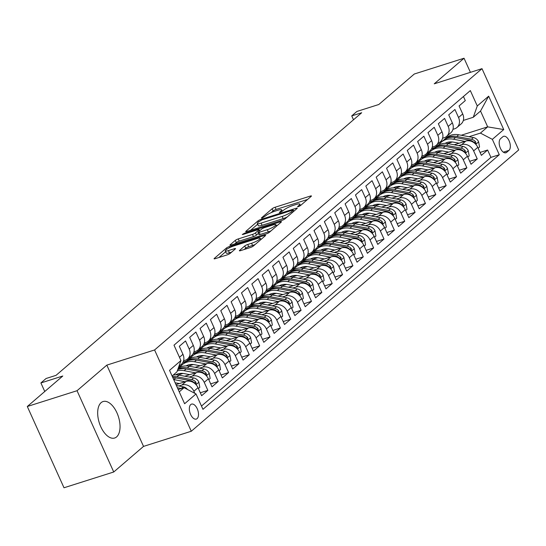 <?xml version="1.0" encoding="UTF-8"?>
<svg xmlns="http://www.w3.org/2000/svg" width="546" height="546" viewBox="0 0 546 546"><rect width="100%" height="100%" fill="white"/><g stroke="black" fill="none" stroke-linecap="round" stroke-linejoin="round"><path stroke-width="0.82" d="M298.321 206.675L300.396 205.63L311.2 196.342A2.409 0.444 -24.3 0 0 311.445 195.973A2.409 0.444 -24.3 0 0 310.264 196.089L275.109 207.248A2.409 0.444 -24.3 0 0 272.14 208.743L261.336 218.025L261.991 218.202L265.465 215.957A7.705 1.433 -24.3 0 1 274.972 211.172L277.9 210.244A7.705 1.433 -24.3 0 1 281.668 209.869A7.705 1.433 -24.3 0 1 280.897 211.056L279.334 212.517L280.153 212.435L283.633 210.19A7.705 1.433 -24.3 0 1 293.134 205.412L296.069 204.484A7.705 1.433 -24.3 0 1 299.836 204.108A7.705 1.433 -24.3 0 1 299.058 205.296L297.495 206.757L298.321 206.675M116.598 436.909A19.13 10.046 72.4 0 0 117.745 414.755A19.13 10.046 72.4 0 0 103.071 401.542A19.13 10.046 72.4 0 0 101.126 402.641A19.13 10.046 72.4 0 0 99.979 424.802A19.13 10.046 72.4 0 0 114.646 438.015A19.13 10.046 72.4 0 0 116.598 436.909M197.092 418.625A7.849 4.122 72.4 0 0 197.563 409.541A7.849 4.122 72.4 0 0 191.544 404.115A7.849 4.122 72.4 0 0 190.745 404.572A7.849 4.122 72.4 0 0 190.274 413.656A7.849 4.122 72.4 0 0 196.294 419.082A7.849 4.122 72.4 0 0 197.092 418.625M239.612 250.389A2.409 0.444 -24.3 0 0 239.373 250.757A2.409 0.444 -24.3 0 0 240.554 250.641L250.416 247.515A2.409 0.444 -24.3 0 0 253.385 246.021L265.383 235.708A2.409 0.444 -24.3 0 0 265.629 235.34A2.409 0.444 -24.3 0 0 264.448 235.456L229.293 246.608A2.409 0.444 -24.3 0 0 226.324 248.102L214.325 258.415A2.409 0.444 -24.3 0 0 214.08 258.784A2.409 0.444 -24.3 0 0 215.26 258.668L227.17 254.886A2.409 0.444 -24.3 0 0 230.146 253.392L235.278 248.983A2.409 0.444 -24.3 0 0 235.517 248.607A2.409 0.444 -24.3 0 0 234.343 248.73L228.433 250.6A6.443 1.194 -24.3 0 1 225.286 250.914A6.443 1.194 -24.3 0 1 227.894 248.587A6.443 1.194 -24.3 0 1 233.879 245.925L257.023 238.582A6.443 1.194 -24.3 0 1 260.169 238.268A6.443 1.194 -24.3 0 1 257.562 240.595A6.443 1.194 -24.3 0 1 251.576 243.257L247.72 244.485A2.409 0.444 -24.3 0 0 244.751 245.973L239.612 250.389L239.81 250.826M470.413 72.345L464.039 58.231L414.298 74.01L378.808 104.504L356.92 111.445L351.74 115.895L361.691 112.742L56.033 375.348L46.082 378.501L40.902 382.951L44.758 391.496M77.041 390.711L113.739 471.99L143.53 446.396L106.832 365.117L77.041 390.711L27.3 406.497L62.79 376.01L40.902 382.951M106.832 365.117L154.586 349.966L482.002 68.666L518.7 149.945L191.284 431.244L154.586 349.966M464.039 58.231L434.247 83.818L482.002 68.666M282.043 220.338A2.409 0.444 -24.3 0 0 285.012 218.844L297.017 208.531A2.409 0.444 -24.3 0 0 297.256 208.162A2.409 0.444 -24.3 0 0 296.082 208.279L260.927 219.437A2.409 0.444 -24.3 0 0 257.958 220.925L245.953 231.238A2.409 0.444 -24.3 0 0 245.714 231.613A2.409 0.444 -24.3 0 0 246.888 231.49L282.043 220.338M281.197 222.12L269.198 232.432A2.409 0.444 -24.3 0 1 266.23 233.927L231.074 245.079A2.409 0.444 -24.3 0 1 229.9 245.195A2.409 0.444 -24.3 0 1 230.139 244.826L235.271 240.411A2.409 0.444 -24.3 0 1 238.247 238.923L252.505 234.398A2.409 0.444 -24.3 0 0 255.473 232.903L258.879 229.975A2.409 0.444 -24.3 0 0 259.118 229.607A2.409 0.444 -24.3 0 0 257.944 229.723L243.1 234.432L242.274 234.514L244.526 233.21L280.262 221.867A2.409 0.444 -24.3 0 1 281.443 221.751A2.409 0.444 -24.3 0 1 281.197 222.12M113.739 471.99L63.998 487.769L27.3 406.497M178.856 385.974L181.948 384.998A9.814 8.149 49.3 0 1 193.871 391.257L198.021 387.694L201.638 395.713L207.855 390.37L200.307 392.765M189.216 377.074L192.308 376.092A9.814 8.149 49.3 0 1 204.231 382.357L208.381 378.794L211.998 386.814L218.216 381.47L210.667 383.865M199.577 368.175L202.668 367.192A9.814 8.149 49.3 0 1 214.598 373.45L218.741 369.895L222.358 377.907L228.576 372.57L221.028 374.965M209.937 359.268L213.029 358.292A9.814 8.149 49.3 0 1 224.959 364.551L229.102 360.988L232.719 369.007L238.936 363.663L231.395 366.059M220.297 350.368L223.389 349.385A9.814 8.149 49.3 0 1 235.319 355.651L239.462 352.088L243.086 360.107L249.297 354.763L241.755 357.159M230.658 341.468L233.756 340.486A9.814 8.149 49.3 0 1 245.68 346.744L249.822 343.188L253.446 351.201L259.664 345.864L252.115 348.259M241.025 332.569L244.117 331.586A9.814 8.149 49.3 0 1 256.04 337.844L260.183 334.282L263.807 342.301L270.024 336.964L262.476 339.353M251.385 323.662L254.477 322.679A9.814 8.149 49.3 0 1 266.4 328.945L270.55 325.382L274.167 333.401L280.385 328.057L272.836 330.453M261.746 314.762L264.837 313.779A9.814 8.149 49.3 0 1 276.761 320.038L280.91 316.482L284.527 324.495L290.745 319.157L283.197 321.553M272.106 305.862L275.198 304.88A9.814 8.149 49.3 0 1 287.128 311.138L291.271 307.575L294.888 315.595L301.105 310.258L293.557 312.653M282.466 296.956L285.558 295.98A9.814 8.149 49.3 0 1 297.488 302.238L301.631 298.676L305.248 306.695L311.466 301.351L303.924 303.747M292.827 288.056L295.918 287.073A9.814 8.149 49.3 0 1 307.848 293.339L311.991 289.776L315.615 297.795L321.826 292.451L314.284 294.847M303.187 279.156L306.286 278.173A9.814 8.149 49.3 0 1 318.209 284.432L322.352 280.876L325.976 288.889L332.193 283.551L324.645 285.947M313.554 270.25L316.646 269.274A9.814 8.149 49.3 0 1 328.569 275.532L332.712 271.969L336.336 279.989L342.554 274.645L335.005 277.04M323.915 261.35L327.006 260.367A9.814 8.149 49.3 0 1 338.93 266.632L343.079 263.07L346.696 271.089L352.914 265.745L345.365 268.141M334.275 252.45L337.367 251.467A9.814 8.149 49.3 0 1 349.29 257.726L353.439 254.17L357.057 262.182L363.274 256.845L355.726 259.241M344.635 243.55L347.727 242.567A9.814 8.149 49.3 0 1 359.657 248.826L363.8 245.263L367.417 253.283L373.635 247.939L366.086 250.334M354.996 234.644L358.087 233.661A9.814 8.149 49.3 0 1 370.017 239.926L374.16 236.363L377.777 244.383L383.995 239.039L376.453 241.434M365.356 225.744L368.448 224.761A9.814 8.149 49.3 0 1 380.378 231.019L384.52 227.464L388.145 235.476L394.355 230.139L386.814 232.535M375.716 216.844L378.815 215.861A9.814 8.149 49.3 0 1 390.738 222.12L394.881 218.557L398.505 226.576L404.723 221.239L397.174 223.628M386.083 207.937L389.175 206.954A9.814 8.149 49.3 0 1 401.098 213.22L405.241 209.657L408.865 217.677L415.083 212.333L407.534 214.728M396.444 199.037L399.535 198.055A9.814 8.149 49.3 0 1 411.459 204.32L415.608 200.757L419.226 208.777L425.443 203.433L417.895 205.828M406.804 190.138L409.896 189.155A9.814 8.149 49.3 0 1 421.819 195.413L425.969 191.858L429.586 199.87L435.804 194.533L428.255 196.929M417.164 181.231L420.256 180.255A9.814 8.149 49.3 0 1 432.186 186.514L436.329 182.951L439.946 190.97L446.164 185.626L438.615 188.022M427.525 172.331L430.617 171.348A9.814 8.149 49.3 0 1 442.547 177.614L446.689 174.051L450.307 182.071L456.524 176.727L448.983 179.122M437.885 163.431L440.984 162.449A9.814 8.149 49.3 0 1 452.907 168.707L457.05 165.151L460.674 173.164L466.885 167.827L459.343 170.222M448.246 154.525L451.344 153.549A9.814 8.149 49.3 0 1 463.267 159.807L467.41 156.245L471.034 164.264L477.252 158.92L473.628 150.908A9.814 8.149 -130.7 0 0 461.704 144.642L458.613 145.625M469.703 161.316L477.252 158.92M463.445 96.499L465.294 100.6L459.077 105.938L462.701 113.957A9.814 8.149 -130.7 0 1 461.131 123.922L456.988 127.484A9.814 8.149 -130.7 0 0 458.551 117.52L454.934 109.5L448.716 114.837L452.334 122.857A9.814 8.149 -130.7 0 1 450.771 132.828L446.628 136.384A9.814 8.149 49.3 0 1 444.198 137.728L442.601 138.24M446.628 136.384A9.814 8.149 49.3 0 0 448.191 126.419L444.574 118.4L438.356 123.744L441.973 131.757A9.814 8.149 -130.7 0 1 440.41 141.728L436.268 145.291A9.814 8.149 49.3 0 1 433.838 146.635L432.241 147.14M436.268 145.291A9.814 8.149 49.3 0 0 437.831 135.319L434.213 127.3L427.996 132.644L431.613 140.663A9.814 8.149 -130.7 0 1 430.05 150.628L425.907 154.19A9.814 8.149 49.3 0 1 423.478 155.535L421.874 156.04M425.907 154.19A9.814 8.149 49.3 0 0 427.47 144.226L423.846 136.207L417.635 141.544L421.253 149.563A9.814 8.149 -130.7 0 1 419.69 159.534L415.54 163.09A9.814 8.149 49.3 0 1 413.117 164.435L411.513 164.947M415.54 163.09A9.814 8.149 49.3 0 0 417.11 153.126L413.486 145.106L407.268 150.45L410.892 158.463A9.814 8.149 -130.7 0 1 409.329 168.434L405.18 171.997A9.814 8.149 49.3 0 1 402.757 173.341L401.153 173.846M405.18 171.997A9.814 8.149 49.3 0 0 406.75 162.025L403.125 154.006L396.908 159.35L400.532 167.369A9.814 8.149 -130.7 0 1 398.962 177.334L394.819 180.897A9.814 8.149 49.3 0 1 392.397 182.241L390.793 182.746M394.819 180.897A9.814 8.149 49.3 0 0 396.382 170.925L392.765 162.913L386.548 168.25L390.172 176.269A9.814 8.149 -130.7 0 1 388.602 186.234L384.459 189.796A9.814 8.149 49.3 0 1 382.029 191.141L380.432 191.653M384.459 189.796A9.814 8.149 49.3 0 0 386.022 179.832L382.405 171.813L376.187 177.157L379.804 185.169A9.814 8.149 -130.7 0 1 378.242 195.14L374.099 198.696A9.814 8.149 49.3 0 1 371.669 200.041L370.072 200.553M374.099 198.696A9.814 8.149 49.3 0 0 375.662 188.732L372.044 180.712L365.827 186.056L369.444 194.076A9.814 8.149 -130.7 0 1 367.881 204.04L363.738 207.603A9.814 8.149 49.3 0 1 361.309 208.947L359.712 209.452M363.738 207.603A9.814 8.149 49.3 0 0 365.301 197.632L361.684 189.619L355.466 194.956L359.084 202.975A9.814 8.149 -130.7 0 1 357.521 212.94L353.378 216.503A9.814 8.149 49.3 0 1 350.948 217.847L349.344 218.359M353.378 216.503A9.814 8.149 49.3 0 0 354.941 206.538L351.317 198.519L345.106 203.856L348.723 211.875A9.814 8.149 -130.7 0 1 347.16 221.847L343.011 225.402A9.814 8.149 49.3 0 1 340.588 226.747L338.984 227.259M343.011 225.402A9.814 8.149 49.3 0 0 344.581 215.438L340.957 207.419L334.739 212.763L338.363 220.782A9.814 8.149 -130.7 0 1 336.8 230.746L332.65 234.309A9.814 8.149 49.3 0 1 330.228 235.654L328.624 236.159M332.65 234.309A9.814 8.149 49.3 0 0 334.22 224.338L330.596 216.318L324.379 221.662L328.003 229.682A9.814 8.149 -130.7 0 1 326.433 239.646L322.29 243.209A9.814 8.149 49.3 0 1 319.867 244.553L318.263 245.058M322.29 243.209A9.814 8.149 49.3 0 0 323.853 233.244L320.236 225.225L314.018 230.562L317.642 238.582A9.814 8.149 -130.7 0 1 316.073 248.553L311.93 252.109A9.814 8.149 49.3 0 1 309.5 253.453L307.903 253.965M311.93 252.109A9.814 8.149 49.3 0 0 313.493 242.144L309.875 234.125L303.658 239.469L307.275 247.481A9.814 8.149 -130.7 0 1 305.712 257.453L301.569 261.015A9.814 8.149 49.3 0 1 299.14 262.36L297.543 262.865M301.569 261.015A9.814 8.149 49.3 0 0 303.132 251.044L299.515 243.025L293.298 248.369L296.915 256.388A9.814 8.149 -130.7 0 1 295.352 266.352L291.209 269.915A9.814 8.149 49.3 0 1 288.779 271.26L287.182 271.765M291.209 269.915A9.814 8.149 49.3 0 0 292.772 259.944L289.155 251.931L282.937 257.268L286.554 265.288A9.814 8.149 -130.7 0 1 284.992 275.252L280.849 278.815A9.814 8.149 49.3 0 1 278.419 280.159L276.815 280.671M280.849 278.815A9.814 8.149 49.3 0 0 282.412 268.85L278.788 260.831L272.577 266.175L276.194 274.188A9.814 8.149 -130.7 0 1 274.631 284.159L270.482 287.715A9.814 8.149 49.3 0 1 268.059 289.059L266.455 289.571M270.482 287.715A9.814 8.149 49.3 0 0 272.051 277.75L268.427 269.731L262.21 275.075L265.834 283.094A9.814 8.149 -130.7 0 1 264.271 293.059L260.121 296.621A9.814 8.149 49.3 0 1 257.698 297.966L256.094 298.471M260.121 296.621A9.814 8.149 49.3 0 0 261.691 286.65L258.067 278.637L251.849 283.975L255.473 291.994A9.814 8.149 -130.7 0 1 253.904 301.958L249.761 305.521A9.814 8.149 49.3 0 1 247.338 306.866L245.734 307.378M249.761 305.521A9.814 8.149 49.3 0 0 251.324 295.557L247.707 287.537L241.489 292.874L245.113 300.894A9.814 8.149 -130.7 0 1 243.543 310.865L239.401 314.421A9.814 8.149 49.3 0 1 236.971 315.765L235.374 316.277M239.401 314.421A9.814 8.149 49.3 0 0 240.963 304.456L237.346 296.437L231.129 301.781L234.746 309.8A9.814 8.149 -130.7 0 1 233.183 319.765L229.04 323.328A9.814 8.149 49.3 0 1 226.61 324.672L225.013 325.177M229.04 323.328A9.814 8.149 49.3 0 0 230.603 313.356L226.986 305.344L220.768 310.681L224.386 318.7A9.814 8.149 -130.7 0 1 222.823 328.665L218.68 332.227A9.814 8.149 49.3 0 1 216.25 333.572L214.653 334.077M218.68 332.227A9.814 8.149 49.3 0 0 220.243 322.263L216.625 314.243L210.408 319.581L214.025 327.6A9.814 8.149 -130.7 0 1 212.462 337.571L208.319 341.127A9.814 8.149 49.3 0 1 205.89 342.472L204.286 342.984M208.319 341.127A9.814 8.149 49.3 0 0 209.882 331.163L206.258 323.143L200.048 328.487L203.665 336.5A9.814 8.149 -130.7 0 1 202.102 346.471L197.952 350.034A9.814 8.149 49.3 0 1 195.529 351.378L193.926 351.883M197.952 350.034A9.814 8.149 49.3 0 0 199.522 340.062L195.898 332.043L189.68 337.387L193.304 345.406A9.814 8.149 -130.7 0 1 191.742 355.371L187.592 358.934A9.814 8.149 49.3 0 1 185.169 360.278L183.565 360.783M187.592 358.934A9.814 8.149 49.3 0 0 189.162 348.962L185.538 340.95L179.32 346.287L182.944 354.306A9.814 8.149 -130.7 0 1 181.374 364.271L178.863 366.434M198.021 387.694A9.814 8.149 -130.7 0 0 186.09 381.436L175.989 384.637M208.381 378.794A9.814 8.149 -130.7 0 0 196.451 372.536L184.787 376.235M218.741 369.895A9.814 8.149 -130.7 0 0 206.811 363.629L195.147 367.335M183.019 373.43L178.105 374.986M229.102 360.988A9.814 8.149 -130.7 0 0 217.178 354.729L205.514 358.429M180.644 366.318L178.685 366.946M193.38 364.523L188.472 366.086M239.462 352.088A9.814 8.149 -130.7 0 0 227.539 345.83L215.875 349.529M191.004 357.418L188.39 358.251M203.74 355.623L198.833 357.18M186.391 361.131L183.006 362.203M249.822 343.188A9.814 8.149 -130.7 0 0 237.899 336.923L226.235 340.629M201.365 348.519L198.751 349.344M214.1 346.724L209.193 348.28M196.751 352.225L193.373 353.303M260.183 334.282A9.814 8.149 -130.7 0 0 248.259 328.023L236.595 331.722M211.732 339.612L209.111 340.445M224.461 337.817L219.553 339.38M207.118 343.325L203.733 344.396M270.55 325.382A9.814 8.149 -130.7 0 0 258.62 319.123L246.956 322.822M222.092 330.712L219.472 331.545M234.821 328.917L229.914 330.473M217.479 334.425L214.093 335.497M280.91 316.482A9.814 8.149 -130.7 0 0 268.98 310.217L257.316 313.923M232.453 321.812L229.832 322.645M245.188 320.017L240.274 321.574M227.839 325.518L224.454 326.597M291.271 307.575A9.814 8.149 -130.7 0 0 279.34 301.317L267.676 305.016M242.813 312.913L240.199 313.738M255.548 311.118L250.634 312.674M238.199 316.619L234.814 317.69M301.631 298.676A9.814 8.149 -130.7 0 0 289.708 292.417L278.044 296.116M253.173 304.006L250.559 304.839M265.909 302.211L261.002 303.767M248.56 307.719L245.174 308.79M311.991 289.776A9.814 8.149 -130.7 0 0 300.068 283.51L288.404 287.216M263.534 295.106L260.92 295.939M276.269 293.311L271.362 294.867M258.92 298.812L255.535 299.89M322.352 280.876A9.814 8.149 -130.7 0 0 310.428 274.611L298.764 278.31M273.894 286.206L271.28 287.032M286.63 284.411L281.722 285.967M269.28 289.912L265.902 290.991M332.712 271.969A9.814 8.149 -130.7 0 0 320.789 265.711L309.125 269.41M284.261 277.3L281.64 278.132M296.99 275.505L292.083 277.068M279.648 281.013L276.262 282.084M343.079 263.07A9.814 8.149 -130.7 0 0 331.149 256.811L319.485 260.51M294.622 268.4L292.001 269.233M307.35 266.605L302.443 268.161M290.008 272.113L286.623 273.184M353.439 254.17A9.814 8.149 -130.7 0 0 341.509 247.904L329.845 251.61M304.982 259.5L302.361 260.326M317.717 257.705L312.803 259.261M300.368 263.206L296.983 264.284M363.8 245.263A9.814 8.149 -130.7 0 0 351.87 239.005L340.206 242.704M315.342 250.594L312.728 251.426M328.078 248.799L323.164 250.361M310.729 254.306L307.343 255.378M374.16 236.363A9.814 8.149 -130.7 0 0 362.237 230.105L350.573 233.804M325.703 241.694L323.089 242.526M338.438 239.899L333.531 241.455M321.089 245.407L317.704 246.478M384.52 227.464A9.814 8.149 -130.7 0 0 372.597 221.198L360.933 224.904M336.063 232.794L333.449 233.627M348.798 230.999L343.891 232.555M331.449 236.5L328.064 237.578M394.881 218.557A9.814 8.149 -130.7 0 0 382.958 212.298L371.294 215.998M346.423 223.894L343.809 224.72M359.159 222.099L354.252 223.655M341.81 227.6L338.431 228.672M405.241 209.657A9.814 8.149 -130.7 0 0 393.318 203.399L381.654 207.098M356.791 214.988L354.17 215.82M369.519 213.193L364.612 214.749M352.177 218.7L348.792 219.772M415.608 200.757A9.814 8.149 -130.7 0 0 403.678 194.492L392.014 198.198M367.151 206.088L364.53 206.92M379.88 204.293L374.972 205.849M362.537 209.794L359.152 210.872M425.969 191.858A9.814 8.149 -130.7 0 0 414.039 185.592L402.375 189.291M377.511 197.188L374.89 198.014M390.247 195.393L385.333 196.949M372.898 200.894L369.512 201.972M436.329 182.951A9.814 8.149 -130.7 0 0 424.399 176.692L412.735 180.392M387.872 188.281L385.258 189.114M400.607 186.486L395.693 188.049M383.258 191.994L379.873 193.066M446.689 174.051A9.814 8.149 -130.7 0 0 434.766 167.793L423.102 171.492M398.232 179.381L395.618 180.214M410.967 177.587L406.06 179.143M393.618 183.094L390.233 184.166M457.05 165.151A9.814 8.149 -130.7 0 0 445.127 158.886L433.463 162.592M408.592 170.482L405.978 171.308M421.328 168.687L416.421 170.243M403.979 174.188L400.593 175.266M467.41 156.245A9.814 8.149 -130.7 0 0 455.487 149.986L443.823 153.685M418.953 161.575L416.339 162.408M431.688 159.78L426.781 161.343M414.339 165.288L410.961 166.359M502.825 136.753L500.546 138.711A7.603 3.993 72.4 0 0 500.088 147.516A7.603 3.993 72.4 0 0 505.917 152.771A7.603 3.993 72.4 0 0 506.695 152.334L508.974 150.375A7.603 3.993 72.4 0 0 509.425 141.571A7.603 3.993 72.4 0 0 503.596 136.316A7.603 3.993 72.4 0 0 502.825 136.753M179.245 391.844L184.084 387.687L196.014 393.946L202.955 409.323L499.29 154.73L492.349 139.353L480.419 133.094L468.973 136.725M196.014 393.946L184.616 403.74L169.54 370.352L180.938 360.558L173.997 345.181L470.331 90.588L477.272 105.965L488.67 96.171L503.746 129.559L492.349 139.353M442.048 150.88L437.141 152.436M424.706 156.388L421.321 157.46M201.481 406.06L490.936 157.378L487.612 150.02L481.395 155.364L477.77 147.345A9.814 8.149 -130.7 0 0 465.847 141.086L454.183 144.786M429.32 152.675L426.699 153.508M452.962 129.334L454.559 128.829A9.814 8.149 -130.7 0 0 456.988 127.484M463.267 159.807L466.885 167.827M452.907 168.707L456.524 176.727M442.547 177.614L446.164 185.626M432.186 186.514L435.804 194.533M421.819 195.413L425.443 203.433M411.459 204.32L415.083 212.333M401.098 213.22L404.723 221.239M390.738 222.12L394.355 230.139M380.378 231.019L383.995 239.039M370.017 239.926L373.635 247.939M359.657 248.826L363.274 256.845M349.29 257.726L352.914 265.745M338.93 266.632L342.554 274.645M328.569 275.532L332.193 283.551M318.209 284.432L321.826 292.451M307.848 293.339L311.466 301.351M297.488 302.238L301.105 310.258M287.128 311.138L290.745 319.157M276.761 320.038L280.385 328.057M266.4 328.945L270.024 336.964M256.04 337.844L259.664 345.864M245.68 346.744L249.297 354.763M235.319 355.651L238.936 363.663M224.959 364.551L228.576 372.57M214.598 373.45L218.216 381.47M204.231 382.357L207.855 390.37M193.871 391.257L194.799 393.311M184.084 387.687L178.208 389.551M452.416 141.98L447.502 143.537M435.066 147.481L431.681 148.56M480.419 133.094L487.674 126.863L480.535 111.043L473.28 117.274L477.272 105.965M440.172 141.933L442.315 141.25M461.227 135.251L487.674 126.863L503.746 129.559M463.322 120.434L473.28 117.274M143.53 446.396L191.284 431.244M351.74 115.895L353.494 119.779M180.938 360.558L176.945 371.867L172.106 376.03M431.511 148.86L434.602 147.884M480.064 152.416L487.612 150.02M490.936 157.378L499.29 154.73M421.15 157.767L424.242 156.784M410.79 166.666L413.882 165.684M400.43 175.566L403.514 174.59M390.069 184.466L393.154 183.49M379.709 193.373L382.794 192.39M369.349 202.273L372.433 201.297M358.981 211.172L362.073 210.196M348.621 220.079L351.713 219.096M338.261 228.979L341.352 227.996M327.9 237.879L330.985 236.903M317.54 246.785L320.625 245.802M307.18 255.685L310.264 254.702M296.819 264.585L299.904 263.609M286.452 273.485L289.544 272.509M276.092 282.391L279.183 281.408M265.731 291.291L268.823 290.315M255.371 300.191L258.456 299.215M245.011 309.097L248.096 308.115M234.65 317.997L237.735 317.014M224.29 326.897L227.375 325.921M213.923 335.804L217.015 334.821M203.562 344.703L206.654 343.721M193.202 353.603L196.294 352.627M182.842 362.503L185.927 361.527M480.535 111.043L488.67 96.171M307.582 199.454L276.105 209.446A2.409 0.444 -24.3 0 0 273.137 210.933L271.109 212.681M257.664 224.229L250.566 230.33M293.161 210.36L292.506 210.183L261.65 219.977L258.094 222.29A7.705 1.433 -24.3 0 0 257.323 223.478A7.705 1.433 -24.3 0 0 261.09 223.102L282.186 216.407A7.705 1.433 -24.3 0 0 291.687 211.63L293.161 210.36L293.646 211.432M257.323 223.478L258.313 225.675A7.705 1.433 -24.3 0 0 262.08 225.3L261.09 223.102M287.039 217.103A7.705 1.433 -24.3 0 1 283.176 218.605L262.08 225.3M234.746 243.912L236.268 242.608L235.271 240.411M258.422 233.415L256.463 235.101A2.409 0.444 -24.3 0 1 253.494 236.595L239.237 241.114A2.409 0.444 -24.3 0 0 236.268 242.608M276.303 225.635L277.58 225.232M267.294 229.702A6.443 1.194 -24.3 0 0 273.28 227.04A6.443 1.194 -24.3 0 0 275.887 224.713A6.443 1.194 -24.3 0 0 272.734 225.027L264.585 227.614A2.409 0.444 -24.3 0 0 261.616 229.108L258.203 232.036A2.409 0.444 -24.3 0 0 257.965 232.405A2.409 0.444 -24.3 0 0 259.145 232.289L267.294 229.702L268.291 231.9A6.443 1.194 -24.3 0 0 271.028 230.862M257.965 232.405L258.954 234.603A2.409 0.444 -24.3 0 0 260.135 234.487L259.145 232.289M268.291 231.9L260.135 234.487M255.187 244.471A6.443 1.194 -24.3 0 1 252.573 245.454L248.717 246.676A2.409 0.444 -24.3 0 0 245.741 248.171L244.226 249.474M225.286 250.914L226.276 253.112A6.443 1.194 -24.3 0 0 229.429 252.798L228.433 250.6M231.661 252.088L229.429 252.798M225.655 251.726L218.932 257.5M261.766 238.814L260.585 239.189M478.166 148.205L479.545 147.017L478.596 141.735A6.497 5.399 -130.7 0 0 473.396 137.565L458.708 134.773A18.762 15.581 -130.7 0 0 446.423 137.728L444.458 139.414A18.762 15.581 -130.7 0 0 443.85 139.967M446.273 142.786A15.575 12.933 -130.7 0 0 445.932 143.393M464.899 141.387L453.528 139.223A18.762 15.581 -130.7 0 0 441.243 142.178A18.762 15.581 -130.7 0 0 438.95 144.745M459.138 143.216L453.521 142.144A15.575 12.933 -130.7 0 0 445.058 143.373L445.065 143.373M441.243 142.178L443.209 140.486A18.762 15.581 49.3 0 1 455.494 137.531L470.188 140.322A6.497 5.399 49.3 0 1 474.399 142.922L475.907 143.571L475.641 141.858A6.497 5.399 -130.7 0 0 471.43 139.257L456.743 136.466A18.762 15.581 -130.7 0 0 444.458 139.414M467.799 157.111L469.185 155.917L468.236 150.635A6.497 5.399 -130.7 0 0 463.035 146.464L448.348 143.673A18.762 15.581 -130.7 0 0 436.063 146.628L434.09 148.321A18.762 15.581 -130.7 0 0 433.49 148.874M435.913 151.692A15.575 12.933 -130.7 0 0 435.572 152.293M454.538 150.286L443.168 148.13A18.762 15.581 -130.7 0 0 430.883 151.078A18.762 15.581 -130.7 0 0 428.59 153.651M448.778 152.116L443.154 151.044A15.575 12.933 -130.7 0 0 434.698 152.279A15.575 12.933 49.3 0 1 434.705 152.279M430.883 151.078L432.848 149.386A18.762 15.581 49.3 0 1 445.133 146.437L459.821 149.229A6.497 5.399 49.3 0 1 464.039 151.829L465.547 152.477L465.281 150.757A6.497 5.399 -130.7 0 0 461.07 148.157L446.375 145.366A18.762 15.581 -130.7 0 0 434.09 148.321M457.439 166.011L458.824 164.824L457.876 159.541A6.497 5.399 -130.7 0 0 452.675 155.371L437.988 152.58A18.762 15.581 -130.7 0 0 425.703 155.528L423.73 157.221A18.762 15.581 -130.7 0 0 423.13 157.774M425.546 160.592A15.575 12.933 -130.7 0 0 425.211 161.193M444.178 159.186L432.807 157.03A18.762 15.581 -130.7 0 0 420.522 159.978A18.762 15.581 -130.7 0 0 418.229 162.551M438.418 161.015L432.794 159.951A15.575 12.933 -130.7 0 0 424.338 161.179A15.575 12.933 49.3 0 1 424.344 161.179M420.522 159.978L422.488 158.285A18.762 15.581 49.3 0 1 434.773 155.337L449.46 158.128A6.497 5.399 49.3 0 1 453.678 160.729L455.187 161.377L454.92 159.657A6.497 5.399 -130.7 0 0 450.703 157.064L436.015 154.272A18.762 15.581 -130.7 0 0 423.73 157.221M447.078 174.911L448.464 173.724L447.515 168.441A6.497 5.399 -130.7 0 0 442.315 164.271L427.627 161.48A18.762 15.581 -130.7 0 0 415.342 164.428L413.37 166.12A18.762 15.581 -130.7 0 0 412.769 166.673M415.185 169.492A15.575 12.933 -130.7 0 0 414.851 170.099M433.811 168.093L422.447 165.929A18.762 15.581 -130.7 0 0 410.162 168.885A18.762 15.581 -130.7 0 0 407.869 171.451M428.057 169.922L422.433 168.851A15.575 12.933 -130.7 0 0 413.977 170.079L413.977 170.079M410.162 168.885L412.128 167.192A18.762 15.581 49.3 0 1 424.413 164.237L439.1 167.028A6.497 5.399 49.3 0 1 443.311 169.629L444.826 170.277L444.56 168.564A6.497 5.399 -130.7 0 0 440.342 165.964L425.655 163.172A18.762 15.581 -130.7 0 0 413.37 166.12M436.718 183.818L438.104 182.623L437.155 177.341A6.497 5.399 -130.7 0 0 431.954 173.171L417.26 170.379A18.762 15.581 -130.7 0 0 404.975 173.335L403.009 175.027A18.762 15.581 -130.7 0 0 402.402 175.58M404.825 178.399A15.575 12.933 -130.7 0 0 404.484 178.999M423.45 176.993L412.08 174.836A18.762 15.581 -130.7 0 0 399.795 177.784A18.762 15.581 -130.7 0 0 397.502 180.357M417.69 178.822L412.073 177.75A15.575 12.933 -130.7 0 0 403.617 178.986A15.575 12.933 49.3 0 1 403.617 178.979M399.795 177.784L401.767 176.092A18.762 15.581 49.3 0 1 414.052 173.143L428.74 175.935A6.497 5.399 49.3 0 1 432.951 178.535L434.466 179.177L434.2 177.464A6.497 5.399 -130.7 0 0 429.982 174.863L415.294 172.072A18.762 15.581 -130.7 0 0 403.009 175.027M426.358 192.718L427.743 191.53L426.795 186.247A6.497 5.399 -130.7 0 0 421.587 182.077L406.9 179.286A18.762 15.581 -130.7 0 0 394.615 182.234L392.649 183.927A18.762 15.581 -130.7 0 0 392.042 184.48M394.465 187.298A15.575 12.933 -130.7 0 0 394.123 187.899M413.09 185.893L401.72 183.736A18.762 15.581 -130.7 0 0 389.435 186.684A18.762 15.581 -130.7 0 0 387.141 189.257M407.33 187.722L401.713 186.657A15.575 12.933 -130.7 0 0 393.257 187.885L393.257 187.885M389.435 186.684L391.407 184.992A18.762 15.581 49.3 0 1 403.692 182.043L418.379 184.835A6.497 5.399 49.3 0 1 422.59 187.435L424.099 188.083L423.832 186.363A6.497 5.399 -130.7 0 0 419.621 183.763L404.934 180.972A18.762 15.581 -130.7 0 0 392.649 183.927M415.997 201.617L417.383 200.43L416.434 195.147A6.497 5.399 -130.7 0 0 411.227 190.977L396.539 188.186A18.762 15.581 -130.7 0 0 384.254 191.134L382.289 192.827A18.762 15.581 -130.7 0 0 381.681 193.38M384.104 196.198A15.575 12.933 -130.7 0 0 383.763 196.806M402.73 194.799L391.359 192.636A18.762 15.581 -130.7 0 0 379.074 195.584A18.762 15.581 -130.7 0 0 376.781 198.157M396.969 196.621L391.352 195.557A15.575 12.933 -130.7 0 0 382.896 196.785L382.896 196.785M379.074 195.584L381.047 193.898A18.762 15.581 49.3 0 1 393.332 190.943L408.019 193.734A6.497 5.399 49.3 0 1 412.23 196.335L413.738 196.983L413.472 195.27A6.497 5.399 -130.7 0 0 409.261 192.67L394.574 189.878A18.762 15.581 -130.7 0 0 382.289 192.827M405.637 210.524L407.016 209.33L406.067 204.047A6.497 5.399 -130.7 0 0 400.866 199.877L386.179 197.086A18.762 15.581 -130.7 0 0 373.894 200.041L371.928 201.727A18.762 15.581 -130.7 0 0 371.321 202.286M373.744 205.098A15.575 12.933 -130.7 0 0 373.403 205.705M392.369 203.699L380.999 201.535A18.762 15.581 -130.7 0 0 368.714 204.491A18.762 15.581 -130.7 0 0 366.421 207.064M386.609 205.528L380.992 204.457A15.575 12.933 -130.7 0 0 372.529 205.692A15.575 12.933 49.3 0 1 372.536 205.685M368.714 204.491L370.679 202.798A18.762 15.581 49.3 0 1 382.964 199.85L397.659 202.641A6.497 5.399 49.3 0 1 401.87 205.235L403.378 205.883L403.112 204.17A6.497 5.399 -130.7 0 0 398.901 201.57L384.213 198.778A18.762 15.581 -130.7 0 0 371.928 201.727M395.27 219.424L396.655 218.236L395.707 212.947A6.497 5.399 -130.7 0 0 390.506 208.784L375.819 205.992A18.762 15.581 -130.7 0 0 363.534 208.941L361.561 210.633A18.762 15.581 -130.7 0 0 360.961 211.186M363.383 214.005A15.575 12.933 -130.7 0 0 363.042 214.605M382.009 212.599L370.638 210.442A18.762 15.581 -130.7 0 0 358.353 213.39A18.762 15.581 -130.7 0 0 356.06 215.963M376.249 214.428L370.625 213.363A15.575 12.933 -130.7 0 0 362.169 214.592A15.575 12.933 49.3 0 1 362.175 214.592M358.353 213.39L360.319 211.698A18.762 15.581 49.3 0 1 372.604 208.749L387.291 211.541A6.497 5.399 49.3 0 1 391.509 214.141L393.018 214.79L392.751 213.07A6.497 5.399 -130.7 0 0 388.54 210.469L373.846 207.678A18.762 15.581 -130.7 0 0 361.561 210.633M384.91 228.324L386.295 227.136L385.346 221.853A6.497 5.399 -130.7 0 0 380.146 217.683L365.458 214.892A18.762 15.581 -130.7 0 0 353.173 217.84L351.201 219.533A18.762 15.581 -130.7 0 0 350.6 220.086M353.016 222.905A15.575 12.933 -130.7 0 0 352.682 223.505M371.649 221.505L360.278 219.342A18.762 15.581 -130.7 0 0 347.993 222.29A18.762 15.581 -130.7 0 0 345.7 224.863M365.888 223.328L360.264 222.263A15.575 12.933 -130.7 0 0 351.808 223.491A15.575 12.933 49.3 0 1 351.815 223.491M347.993 222.29L349.959 220.604A18.762 15.581 49.3 0 1 362.244 217.649L376.931 220.441A6.497 5.399 49.3 0 1 381.149 223.041L382.657 223.689L382.391 221.976A6.497 5.399 -130.7 0 0 378.173 219.376L363.486 216.585A18.762 15.581 -130.7 0 0 351.201 219.533M374.549 237.223L375.935 236.036L374.986 230.753A6.497 5.399 -130.7 0 0 369.785 226.583L355.098 223.792A18.762 15.581 -130.7 0 0 342.813 226.747L340.84 228.433A18.762 15.581 -130.7 0 0 340.24 228.986M342.656 231.804A15.575 12.933 -130.7 0 0 342.322 232.412M361.281 230.405L349.918 228.242A18.762 15.581 -130.7 0 0 337.633 231.197A18.762 15.581 -130.7 0 0 335.34 233.763M355.528 232.234L349.904 231.163A15.575 12.933 -130.7 0 0 341.448 232.391L341.448 232.391M337.633 231.197L339.598 229.504A18.762 15.581 49.3 0 1 351.883 226.556L366.571 229.34A6.497 5.399 49.3 0 1 370.782 231.941L372.297 232.589L372.031 230.876A6.497 5.399 -130.7 0 0 367.813 228.276L353.125 225.484A18.762 15.581 -130.7 0 0 340.84 228.433M364.189 246.13L365.574 244.936L364.626 239.653A6.497 5.399 -130.7 0 0 359.425 235.483L344.731 232.692A18.762 15.581 -130.7 0 0 332.446 235.647L330.48 237.339A18.762 15.581 -130.7 0 0 329.873 237.892M332.296 240.711A15.575 12.933 -130.7 0 0 331.954 241.312M350.921 239.305L339.551 237.148A18.762 15.581 -130.7 0 0 327.266 240.097A18.762 15.581 -130.7 0 0 324.972 242.67M345.161 241.134L339.544 240.063A15.575 12.933 -130.7 0 0 331.088 241.298L331.088 241.298M327.266 240.097L329.238 238.404A18.762 15.581 49.3 0 1 341.523 235.456L356.21 238.247A6.497 5.399 49.3 0 1 360.421 240.847L361.93 241.496L361.67 239.776A6.497 5.399 -130.7 0 0 357.453 237.176L342.765 234.384A18.762 15.581 -130.7 0 0 330.48 237.339M353.828 255.03L355.214 253.842L354.265 248.56A6.497 5.399 -130.7 0 0 349.058 244.39L334.37 241.598A18.762 15.581 -130.7 0 0 322.085 244.547L320.12 246.239A18.762 15.581 -130.7 0 0 319.512 246.792M321.935 249.611A15.575 12.933 -130.7 0 0 321.594 250.211M340.561 248.205L329.19 246.048A18.762 15.581 -130.7 0 0 316.905 248.996A18.762 15.581 -130.7 0 0 314.612 251.57M334.8 250.034L329.183 248.969A15.575 12.933 -130.7 0 0 320.727 250.198L320.727 250.198M316.905 248.996L318.878 247.304A18.762 15.581 49.3 0 1 331.163 244.355L345.85 247.147A6.497 5.399 49.3 0 1 350.061 249.747L351.569 250.396L351.303 248.676A6.497 5.399 -130.7 0 0 347.092 246.082L332.405 243.291A18.762 15.581 -130.7 0 0 320.12 246.239M343.468 263.93L344.854 262.742L343.905 257.459A6.497 5.399 -130.7 0 0 338.697 253.289L324.01 250.498A18.762 15.581 -130.7 0 0 311.725 253.446L309.759 255.139A18.762 15.581 -130.7 0 0 309.152 255.692M311.575 258.511A15.575 12.933 -130.7 0 0 311.234 259.118M330.2 257.111L318.83 254.948A18.762 15.581 -130.7 0 0 306.545 257.903A18.762 15.581 -130.7 0 0 304.252 260.469M324.44 258.94L318.823 257.869A15.575 12.933 -130.7 0 0 310.367 259.097L310.367 259.097M306.545 257.903L308.517 256.21A18.762 15.581 49.3 0 1 320.802 253.255L335.49 256.047A6.497 5.399 49.3 0 1 339.701 258.647L341.209 259.295L340.943 257.582A6.497 5.399 -130.7 0 0 336.732 254.982L322.044 252.191A18.762 15.581 -130.7 0 0 309.759 255.139M333.108 272.836L334.486 271.642L333.538 266.359A6.497 5.399 -130.7 0 0 328.337 262.189L313.65 259.398A18.762 15.581 -130.7 0 0 301.365 262.353L299.399 264.046A18.762 15.581 -130.7 0 0 298.792 264.598M301.215 267.417A15.575 12.933 -130.7 0 0 300.873 268.018M319.84 266.011L308.47 263.855A18.762 15.581 -130.7 0 0 296.185 266.803A18.762 15.581 -130.7 0 0 293.891 269.376M314.08 267.84L308.463 266.769A15.575 12.933 -130.7 0 0 300 268.004A15.575 12.933 49.3 0 1 300.007 267.997M296.185 266.803L298.15 265.11A18.762 15.581 49.3 0 1 310.435 262.162L325.129 264.953A6.497 5.399 49.3 0 1 329.34 267.554L330.849 268.195L330.583 266.482A6.497 5.399 -130.7 0 0 326.371 263.882L311.684 261.09A18.762 15.581 -130.7 0 0 299.399 264.046M322.741 281.736L324.126 280.548L323.177 275.266A6.497 5.399 -130.7 0 0 317.977 271.096L303.289 268.304A18.762 15.581 -130.7 0 0 291.004 271.253L289.032 272.945A18.762 15.581 -130.7 0 0 288.431 273.498M290.854 276.317A15.575 12.933 -130.7 0 0 290.513 276.918M309.48 274.911L298.109 272.754A18.762 15.581 -130.7 0 0 285.824 275.703A18.762 15.581 -130.7 0 0 283.531 278.276M303.719 276.74L298.096 275.675A15.575 12.933 -130.7 0 0 289.639 276.904A15.575 12.933 49.3 0 1 289.646 276.904M285.824 275.703L287.79 274.01A18.762 15.581 49.3 0 1 300.075 271.062L314.762 273.853A6.497 5.399 49.3 0 1 318.98 276.453L320.488 277.102L320.222 275.382A6.497 5.399 -130.7 0 0 316.011 272.782L301.317 269.997A18.762 15.581 -130.7 0 0 289.032 272.945M312.38 290.636L313.766 289.448L312.817 284.166A6.497 5.399 -130.7 0 0 307.616 279.996L292.929 277.204A18.762 15.581 -130.7 0 0 280.644 280.153L278.672 281.845A18.762 15.581 -130.7 0 0 278.071 282.398M280.487 285.217A15.575 12.933 -130.7 0 0 280.153 285.824M299.112 283.818L287.749 281.654A18.762 15.581 -130.7 0 0 275.464 284.603A18.762 15.581 -130.7 0 0 273.171 287.176M293.359 285.64L287.735 284.575A15.575 12.933 -130.7 0 0 279.279 285.804L279.279 285.804M275.464 284.603L277.429 282.917A18.762 15.581 49.3 0 1 289.714 279.962L304.402 282.753A6.497 5.399 49.3 0 1 308.62 285.353L310.128 286.002L309.862 284.289A6.497 5.399 -130.7 0 0 305.644 281.688L290.957 278.897A18.762 15.581 -130.7 0 0 278.672 281.845M302.02 299.542L303.405 298.348L302.457 293.065A6.497 5.399 -130.7 0 0 297.256 288.895L282.569 286.104A18.762 15.581 -130.7 0 0 270.284 289.059L268.311 290.745A18.762 15.581 -130.7 0 0 267.711 291.305M270.127 294.117A15.575 12.933 -130.7 0 0 269.792 294.724M288.752 292.717L277.388 290.554A18.762 15.581 -130.7 0 0 265.103 293.509A18.762 15.581 -130.7 0 0 262.81 296.082M282.999 294.547L277.375 293.475A15.575 12.933 -130.7 0 0 268.919 294.71A15.575 12.933 49.3 0 1 268.919 294.704M265.103 293.509L267.069 291.817A18.762 15.581 49.3 0 1 279.354 288.868L294.041 291.66A6.497 5.399 49.3 0 1 298.252 294.26L299.768 294.901L299.501 293.188A6.497 5.399 -130.7 0 0 295.284 290.588L280.596 287.797A18.762 15.581 -130.7 0 0 268.311 290.745M291.66 308.442L293.045 307.255L292.096 301.965A6.497 5.399 -130.7 0 0 286.896 297.802L272.201 295.011A18.762 15.581 -130.7 0 0 259.916 297.959L257.951 299.652A18.762 15.581 -130.7 0 0 257.343 300.204M259.766 303.023A15.575 12.933 -130.7 0 0 259.425 303.624M278.392 301.617L267.021 299.461A18.762 15.581 -130.7 0 0 254.736 302.409A18.762 15.581 -130.7 0 0 252.443 304.982M272.631 303.446L267.014 302.382A15.575 12.933 -130.7 0 0 258.558 303.61L258.558 303.61M254.736 302.409L256.709 300.716A18.762 15.581 49.3 0 1 268.994 297.768L283.681 300.559A6.497 5.399 49.3 0 1 287.892 303.16L289.4 303.808L289.141 302.088A6.497 5.399 -130.7 0 0 284.923 299.488L270.236 296.696A18.762 15.581 -130.7 0 0 257.951 299.652M281.299 317.342L282.685 316.154L281.736 310.872A6.497 5.399 -130.7 0 0 276.529 306.702L261.841 303.91A18.762 15.581 -130.7 0 0 249.556 306.859L247.591 308.551A18.762 15.581 -130.7 0 0 246.983 309.104M249.406 311.923A15.575 12.933 -130.7 0 0 249.065 312.524M268.031 310.524L256.661 308.36A18.762 15.581 -130.7 0 0 244.376 311.309A18.762 15.581 -130.7 0 0 242.083 313.882M262.271 312.346L256.654 311.281A15.575 12.933 -130.7 0 0 248.198 312.51L248.198 312.51M244.376 311.309L246.348 309.623A18.762 15.581 49.3 0 1 258.633 306.668L273.321 309.459A6.497 5.399 49.3 0 1 277.532 312.059L279.04 312.708L278.774 310.995A6.497 5.399 -130.7 0 0 274.563 308.394L259.876 305.603A18.762 15.581 -130.7 0 0 247.591 308.551M270.939 326.242L272.324 325.054L271.376 319.772A6.497 5.399 -130.7 0 0 266.168 315.602L251.481 312.81A18.762 15.581 -130.7 0 0 239.196 315.765L237.23 317.451A18.762 15.581 -130.7 0 0 236.623 318.011M239.046 320.823A15.575 12.933 -130.7 0 0 238.704 321.43M257.671 319.424L246.301 317.26A18.762 15.581 -130.7 0 0 234.016 320.215A18.762 15.581 -130.7 0 0 231.722 322.782M251.911 321.253L246.294 320.181A15.575 12.933 -130.7 0 0 237.838 321.41L237.838 321.41M234.016 320.215L235.988 318.523A18.762 15.581 49.3 0 1 248.273 315.574L262.96 318.359A6.497 5.399 49.3 0 1 267.171 320.959L268.68 321.608L268.414 319.895A6.497 5.399 -130.7 0 0 264.203 317.294L249.515 314.503A18.762 15.581 -130.7 0 0 237.23 317.451M260.579 335.148L261.957 333.954L261.008 328.672A6.497 5.399 -130.7 0 0 255.808 324.501L241.12 321.717A18.762 15.581 -130.7 0 0 228.835 324.665L226.87 326.358A18.762 15.581 -130.7 0 0 226.262 326.911M228.685 329.729A15.575 12.933 -130.7 0 0 228.344 330.33M247.311 328.323L235.94 326.167A18.762 15.581 -130.7 0 0 223.655 329.115A18.762 15.581 -130.7 0 0 221.362 331.688M241.55 330.153L235.933 329.081A15.575 12.933 -130.7 0 0 227.47 330.316L227.477 330.316M223.655 329.115L225.621 327.423A18.762 15.581 49.3 0 1 237.906 324.474L252.6 327.266A6.497 5.399 49.3 0 1 256.811 329.866L258.319 330.514L258.053 328.794A6.497 5.399 -130.7 0 0 253.842 326.194L239.155 323.403A18.762 15.581 -130.7 0 0 226.87 326.358M250.211 344.048L251.597 342.861L250.648 337.578A6.497 5.399 -130.7 0 0 245.447 333.408L230.76 330.617A18.762 15.581 -130.7 0 0 218.475 333.565L216.503 335.258A18.762 15.581 -130.7 0 0 215.902 335.81M218.325 338.629A15.575 12.933 -130.7 0 0 217.984 339.23M236.95 337.223L225.58 335.067A18.762 15.581 -130.7 0 0 213.295 338.015A18.762 15.581 -130.7 0 0 211.002 340.588M231.19 339.052L225.566 337.988A15.575 12.933 -130.7 0 0 217.11 339.216A15.575 12.933 49.3 0 1 217.117 339.216M213.295 338.015L215.26 336.322A18.762 15.581 49.3 0 1 227.545 333.374L242.233 336.165A6.497 5.399 49.3 0 1 246.451 338.766L247.959 339.414L247.693 337.701A6.497 5.399 -130.7 0 0 243.482 335.101L228.788 332.309A18.762 15.581 -130.7 0 0 216.503 335.258M239.851 352.948L241.236 351.76L240.288 346.478A6.497 5.399 -130.7 0 0 235.087 342.308L220.4 339.516A18.762 15.581 -130.7 0 0 208.115 342.465L206.142 344.157A18.762 15.581 -130.7 0 0 205.542 344.71M207.958 347.529A15.575 12.933 -130.7 0 0 207.623 348.136M226.583 346.13L215.22 343.966A18.762 15.581 -130.7 0 0 202.935 346.922A18.762 15.581 -130.7 0 0 200.641 349.488M220.83 347.959L215.206 346.887A15.575 12.933 -130.7 0 0 206.75 348.116L206.75 348.116M202.935 346.922L204.9 345.229A18.762 15.581 49.3 0 1 217.185 342.274L231.873 345.065A6.497 5.399 49.3 0 1 236.09 347.666L237.599 348.314L237.333 346.601A6.497 5.399 -130.7 0 0 233.115 344L218.427 341.209A18.762 15.581 -130.7 0 0 206.142 344.157M229.491 361.855L230.876 360.66L229.927 355.378A6.497 5.399 -130.7 0 0 224.727 351.208L210.039 348.416A18.762 15.581 -130.7 0 0 197.754 351.371L195.782 353.064A18.762 15.581 -130.7 0 0 195.181 353.617M197.597 356.436A15.575 12.933 -130.7 0 0 197.263 357.036M216.223 355.03L204.859 352.873A18.762 15.581 -130.7 0 0 192.574 355.821A18.762 15.581 -130.7 0 0 190.281 358.394M210.469 356.859L204.846 355.787A15.575 12.933 -130.7 0 0 196.389 357.023A15.575 12.933 49.3 0 1 196.389 357.016M192.574 355.821L194.54 354.129A18.762 15.581 49.3 0 1 206.825 351.18L221.512 353.972A6.497 5.399 49.3 0 1 225.723 356.572L226.733 357.371L227.238 357.214L226.972 355.501A6.497 5.399 -130.7 0 0 222.754 352.9L208.067 350.109A18.762 15.581 -130.7 0 0 195.782 353.064M219.13 370.754L220.516 369.567L219.567 364.284A6.497 5.399 -130.7 0 0 214.366 360.114L199.672 357.323A18.762 15.581 -130.7 0 0 187.387 360.271L185.422 361.964A18.762 15.581 -130.7 0 0 184.814 362.517M187.237 365.335A15.575 12.933 -130.7 0 0 186.896 365.936M205.862 363.929L194.492 361.773A18.762 15.581 -130.7 0 0 182.207 364.721A18.762 15.581 -130.7 0 0 179.914 367.294M200.102 365.759L194.485 364.694A15.575 12.933 -130.7 0 0 186.029 365.922L186.029 365.922M182.207 364.721L184.179 363.029A18.762 15.581 49.3 0 1 196.464 360.08L211.152 362.872A6.497 5.399 49.3 0 1 215.363 365.472L216.871 366.12L216.612 364.4A6.497 5.399 -130.7 0 0 212.394 361.8L197.707 359.015A18.762 15.581 -130.7 0 0 185.422 361.964M208.77 379.654L210.155 378.467L209.207 373.184A6.497 5.399 -130.7 0 0 203.999 369.014L189.312 366.223A18.762 15.581 -130.7 0 0 178.214 368.263M176.877 374.235A15.575 12.933 -130.7 0 0 176.535 374.843M195.502 372.836L184.132 370.673A18.762 15.581 -130.7 0 0 177.314 370.816M189.742 374.658L184.125 373.594A15.575 12.933 -130.7 0 0 175.669 374.822L175.669 374.822M177.743 369.608A18.762 15.581 49.3 0 1 186.104 368.98L200.791 371.771A6.497 5.399 49.3 0 1 205.003 374.372L206.511 375.02L206.245 373.307A6.497 5.399 -130.7 0 0 202.034 370.707L187.346 367.915A18.762 15.581 -130.7 0 0 177.969 368.973M198.41 388.561L199.795 387.367L198.846 382.084A6.497 5.399 -130.7 0 0 193.639 377.914L178.951 375.122A18.762 15.581 -130.7 0 0 173.259 375.034M185.142 381.736L173.771 379.572A18.762 15.581 -130.7 0 0 173.703 379.559M179.381 383.565L175.143 382.76M172.809 377.586A18.762 15.581 49.3 0 1 175.744 377.887L190.431 380.678A6.497 5.399 49.3 0 1 194.642 383.278L196.15 383.92L195.884 382.207A6.497 5.399 -130.7 0 0 191.673 379.607L176.986 376.815A18.762 15.581 -130.7 0 0 172.359 376.583M187.571 389.51A6.497 5.399 -130.7 0 0 183.279 386.821L176.385 385.51M181.422 388.534A6.497 5.399 -130.7 0 0 181.313 388.506L177.402 387.769M178.051 389.196L178.849 389.346M181.948 384.998L186.09 381.436M192.308 376.092L196.451 372.536M202.668 367.192L206.811 363.629M213.029 358.292L217.178 354.729M223.389 349.385L227.539 345.83M233.756 340.486L237.899 336.923M244.117 331.586L248.259 328.023M254.477 322.679L258.62 319.123M264.837 313.779L268.98 310.217M275.198 304.88L279.34 301.317M285.558 295.98L289.708 292.417M295.918 287.073L300.068 283.51M306.286 278.173L310.428 274.611M316.646 269.274L320.789 265.711M327.006 260.367L331.149 256.811M337.367 251.467L341.509 247.904M347.727 242.567L351.87 239.005M358.087 233.661L362.237 230.105M368.448 224.761L372.597 221.198M378.815 215.861L382.958 212.298M389.175 206.954L393.318 203.399M399.535 198.055L403.678 194.492M409.896 189.155L414.039 185.592M420.256 180.255L424.399 176.692M430.617 171.348L434.766 167.793M440.984 162.449L445.127 158.886M451.344 153.549L455.487 149.986M461.704 144.642L465.847 141.086M458.551 117.52L462.701 113.957M179.463 357.296L182.944 354.306M189.162 348.962L193.304 345.406M199.522 340.062L203.665 336.5M209.882 331.163L214.025 327.6M220.243 322.263L224.386 318.7M230.603 313.356L234.746 309.8M240.963 304.456L245.113 300.894M251.324 295.557L255.473 291.994M261.691 286.65L265.834 283.094M272.051 277.75L276.194 274.188M282.412 268.85L286.554 265.288M292.772 259.944L296.915 256.388M303.132 251.044L307.275 247.481M313.493 242.144L317.642 238.582M323.853 233.244L328.003 229.682M334.22 224.338L338.363 220.782M344.581 215.438L348.723 211.875M354.941 206.538L359.084 202.975M365.301 197.632L369.444 194.076M375.662 188.732L379.804 185.169M386.022 179.832L390.172 176.269M396.382 170.925L400.532 167.369M406.75 162.025L410.892 158.463M417.11 153.126L421.253 149.563M427.47 144.226L431.613 140.663M437.831 135.319L441.973 131.757M448.191 126.419L452.334 122.857M473.628 150.908L477.77 147.345M503.337 152.163L508.974 150.375M505.03 152.86L506.695 152.334M299.467 206.197L299.058 205.296M281.306 211.964L280.897 211.056M273.137 210.933L272.14 208.743M276.105 209.446L275.109 207.248M310.613 196.853L310.264 196.089M246.15 231.675L245.953 231.238M258.435 221.997L257.958 220.925M261.234 220.127L260.927 219.437M296.423 209.043L296.082 208.279M283.176 218.605L282.186 216.407M292.171 212.694L291.687 211.63M230.337 245.263L230.139 244.826M239.237 241.114L238.247 238.923M253.494 236.595L252.505 234.398M256.463 235.101L255.473 232.903M259.364 231.04L258.879 229.975M244.826 233.886L244.526 233.21M280.61 222.631L280.262 221.867M245.741 248.171L244.751 245.973M248.717 246.676L247.72 244.485M252.573 245.454L251.576 243.257M234.684 249.488L234.343 248.73M214.523 258.852L214.325 258.415M226.843 249.242L226.324 248.102M229.743 247.604L229.293 246.608M264.796 236.213L264.448 235.456M475.778 144.315L478.624 141.864M456.743 136.466L458.708 134.773M453.528 139.223L455.494 137.531M471.43 139.257L473.396 137.565M469.587 140.841L470.188 140.322M473.928 142.397L475.641 141.858M465.417 153.214L468.263 150.771M446.375 145.366L448.348 143.673M443.168 148.13L445.133 146.437M461.07 148.157L463.035 146.464M459.227 149.74L459.821 149.229M463.568 151.303L465.281 150.757M455.057 162.114L457.903 159.671M436.015 154.272L437.988 152.58M432.807 157.03L434.773 155.337M450.703 157.064L452.675 155.371M448.86 158.647L449.46 158.128M453.207 160.203L454.92 159.657M444.69 171.021L447.543 168.571M425.655 163.172L427.627 161.48M422.447 165.929L424.413 164.237M440.342 165.964L442.315 164.271M438.499 167.547L439.1 167.028M442.847 169.103L444.56 168.564M434.329 179.921L437.175 177.477M415.294 172.072L417.26 170.379M412.08 174.836L414.052 173.143M429.982 174.863L431.954 173.171M428.139 176.447L428.74 175.935M432.487 178.01L434.2 177.464M423.969 188.82L426.815 186.377M404.934 180.972L406.9 179.286M401.72 183.736L403.692 182.043M419.621 183.763L421.587 182.077M417.779 185.347L418.379 184.835M422.126 186.909L423.832 186.363M413.609 197.727L416.455 195.277M394.574 189.878L396.539 188.186M391.359 192.636L393.332 190.943M409.261 192.67L411.227 190.977M407.418 194.253L408.019 193.734M411.766 195.809L413.472 195.27M403.248 206.627L406.094 204.177M384.213 198.778L386.179 197.086M380.999 201.535L382.964 199.85M398.901 201.57L400.866 199.877M397.058 203.153L397.659 202.641M401.399 204.716L403.112 204.17M392.888 215.527L395.734 213.083M373.846 207.678L375.819 205.992M370.638 210.442L372.604 208.749M388.54 210.469L390.506 208.784M386.698 212.053L387.291 211.541M391.038 213.616L392.751 213.07M382.528 224.426L385.374 221.983M363.486 216.585L365.458 214.892M360.278 219.342L362.244 217.649M378.173 219.376L380.146 217.683M376.33 220.959L376.931 220.441M380.678 222.515L382.391 221.976M372.16 233.333L375.013 230.883M353.125 225.484L355.098 223.792M349.918 228.242L351.883 226.556M367.813 228.276L369.785 226.583M365.97 229.859L366.571 229.34M370.318 231.415L372.031 230.876M361.8 242.233L364.646 239.79M342.765 234.384L344.731 232.692M339.551 237.148L341.523 235.456M357.453 237.176L359.425 235.483M355.61 238.759L356.21 238.247M359.957 240.322L361.67 239.776M351.44 251.133L354.286 248.689M332.405 243.291L334.37 241.598M329.19 246.048L331.163 244.355M347.092 246.082L349.058 244.39M345.249 247.666L345.85 247.147M349.597 249.222L351.303 248.676M341.079 260.039L343.925 257.589M322.044 252.191L324.01 250.498M318.83 254.948L320.802 253.255M336.732 254.982L338.697 253.289M334.889 256.565L335.49 256.047M339.237 258.121L340.943 257.582M330.719 268.939L333.565 266.496M311.684 261.09L313.65 259.398M308.47 263.855L310.435 262.162M326.371 263.882L328.337 262.189M324.529 265.465L325.129 264.953M328.869 267.028L330.583 266.482M320.359 277.839L323.205 275.396M301.317 269.997L303.289 268.304M298.109 272.754L300.075 271.062M316.011 272.782L317.977 271.096M314.168 274.365L314.762 273.853M318.509 275.928L320.222 275.382M309.998 286.746L312.844 284.295M290.957 278.897L292.929 277.204M287.749 281.654L289.714 279.962M305.644 281.688L307.616 279.996M303.801 283.272L304.402 282.753M308.149 284.828L309.862 284.289M299.631 295.645L302.484 293.195M280.596 287.797L282.569 286.104M277.388 290.554L279.354 288.868M295.284 290.588L297.256 288.895M293.441 292.171L294.041 291.66M297.788 293.734L299.501 293.188M289.271 304.545L292.117 302.102M270.236 296.696L272.201 295.011M267.021 299.461L268.994 297.768M284.923 299.488L286.896 297.802M283.081 301.071L283.681 300.559M287.428 302.634L289.141 302.088M278.91 313.445L281.756 311.002M259.876 305.603L261.841 303.91M256.661 308.36L258.633 306.668M274.563 308.394L276.529 306.702M272.72 309.978L273.321 309.459M277.068 311.534L278.774 310.995M268.55 322.352L271.396 319.901M249.515 314.503L251.481 312.81M246.301 317.26L248.273 315.574M264.203 317.294L266.168 315.602M262.36 318.878L262.96 318.359M266.707 320.434L268.414 319.895M258.19 331.251L261.036 328.808M239.155 323.403L241.12 321.717M235.94 326.167L237.906 324.474M253.842 326.194L255.808 324.501M251.999 327.777L252.6 327.266M256.34 329.34L258.053 328.794M247.829 340.151L250.675 337.708M228.788 332.309L230.76 330.617M225.58 335.067L227.545 333.374M243.482 335.101L245.447 333.408M241.639 336.684L242.233 336.165M245.98 338.24L247.693 337.701M237.469 349.058L240.315 346.608M218.427 341.209L220.4 339.516M215.22 343.966L217.185 342.274M233.115 344L235.087 342.308M231.272 345.584L231.873 345.065M235.619 347.14L237.333 346.601M227.102 357.958L229.955 355.514M208.067 350.109L210.039 348.416M204.859 352.873L206.825 351.18M222.754 352.9L224.727 351.208M220.912 354.484L221.512 353.972M225.259 356.047L226.972 355.501M216.742 366.857L219.588 364.414M197.707 359.015L199.672 357.323M194.492 361.773L196.464 360.08M212.394 361.8L214.366 360.114M210.551 363.383L211.152 362.872M214.899 364.946L216.612 364.4M206.381 375.764L209.227 373.314M187.346 367.915L189.312 366.223M184.132 370.673L186.104 368.98M202.034 370.707L203.999 369.014M200.191 372.29L200.791 371.771M204.538 373.846L206.245 373.307M196.021 384.664L198.867 382.22M176.986 376.815L178.951 375.122M173.771 379.572L175.744 377.887M191.673 379.607L193.639 377.914M189.831 381.19L190.431 380.678M194.178 382.753L195.884 382.207M181.313 388.506L183.279 386.821M300.484 205.555L299.836 204.108M282.323 211.316L281.668 209.869M293.85 211.254L293.332 210.101M259.657 230.787L259.118 229.607M276.529 226.133L275.887 224.713M260.79 239.653L260.169 238.268"/></g></svg>

